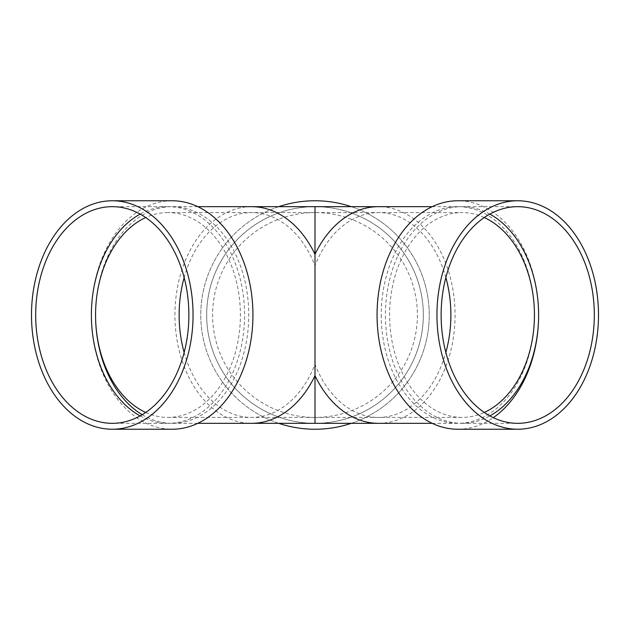 <?xml version="1.0" encoding="UTF-8"?>
<svg xmlns="http://www.w3.org/2000/svg" width="630" height="630" viewBox="0 0 630 630"><rect width="100%" height="100%" fill="white"/><g stroke="black" fill="none" stroke-linecap="round" stroke-linejoin="round"><path stroke-width="0.47" stroke-dasharray="3.15 2.36" d="M145.719 412.453A102.414 72.418 -90 0 0 167.982 417.414A102.414 72.418 -90 0 0 231.438 364.353A102.414 72.418 -90 0 0 240.4 315A102.414 72.418 -90 0 0 167.982 212.586L315 212.586A102.414 102.414 0 0 0 212.586 315A102.414 102.414 0 0 0 315 417.414A102.414 102.414 0 0 0 417.414 315A102.414 102.414 0 0 0 315 212.586L315 265.647A102.414 72.418 -90 0 0 251.543 212.586A102.414 72.418 -90 0 0 184.149 277.531M184.149 352.469A102.414 72.418 -90 0 0 251.543 417.414L315 417.414L315 265.647A102.414 72.418 90 0 1 378.457 212.586L462.018 212.586A102.414 72.418 90 0 0 389.6 315A102.414 72.418 90 0 0 462.018 417.414A102.414 72.418 90 0 0 484.281 412.453M315 206.671A108.329 108.329 0 0 0 206.671 315A108.329 108.329 0 0 0 315 423.328A108.329 108.329 0 0 0 423.328 315A108.329 108.329 0 0 0 315 206.671A108.329 108.329 0 0 1 408.815 369.164A108.329 108.329 0 0 1 221.185 369.164A108.329 108.329 0 0 1 315 206.671A108.329 108.329 0 0 1 408.815 369.164A108.329 108.329 0 0 1 221.185 369.164A108.329 108.329 0 0 1 315 206.671M315 200.765A114.235 114.235 0 0 1 413.934 372.117A114.235 114.235 0 0 1 216.066 372.117A114.235 114.235 0 0 1 315 200.765M351.264 206.671A114.235 114.235 0 0 1 351.264 423.328M278.736 423.328A114.235 114.235 0 0 1 278.736 206.671M381.245 315A108.329 76.6 90 0 0 457.837 423.328A108.329 76.6 90 0 0 534.437 315A108.329 76.6 90 0 0 457.837 206.671A108.329 76.6 90 0 0 394.38 254.331A108.329 76.6 90 0 0 381.245 315M142.215 414.705A108.329 76.6 -90 0 0 172.163 423.328A108.329 76.6 -90 0 0 239.809 365.802A108.329 76.6 -90 0 0 235.62 254.331A108.329 76.6 -90 0 0 172.163 206.671A108.329 76.6 -90 0 0 95.563 315M484.281 217.547A102.414 72.418 90 0 0 462.018 212.586M167.982 212.586A102.414 72.418 -90 0 0 145.719 217.547M172.163 200.765A114.235 80.774 -90 0 0 91.389 315A114.235 80.774 -90 0 0 172.163 429.235M140.128 415.91A108.329 76.6 -90 0 0 167.982 423.328A108.329 76.6 -90 0 0 244.582 315A108.329 76.6 -90 0 0 167.982 206.671A108.329 76.6 -90 0 0 140.128 214.09M489.872 214.09A108.329 76.6 90 0 0 462.018 206.671A108.329 76.6 90 0 0 385.418 315A108.329 76.6 90 0 0 462.018 423.328A108.329 76.6 90 0 0 489.872 415.91M538.611 315A114.235 80.774 90 0 0 457.837 200.765M457.837 429.235A114.235 80.774 90 0 0 493.274 417.659M167.982 417.414L251.543 417.414A102.414 72.418 -90 0 0 315 364.353A102.414 72.418 90 0 0 378.457 417.414A102.414 72.418 90 0 0 445.851 352.469M251.543 206.671A108.329 76.6 -90 0 0 174.943 315A108.329 76.6 -90 0 0 251.543 423.328M378.457 423.328A108.329 76.6 90 0 0 455.057 315A108.329 76.6 90 0 0 378.457 206.671M445.851 277.531A102.414 72.418 90 0 0 378.457 212.586L315 212.586M432.196 423.328L457.837 423.328M432.196 206.671L457.837 206.671M197.804 206.671L172.163 206.671M197.804 423.328L172.163 423.328M315 417.414L462.018 417.414M167.982 206.671L112.274 206.671M167.982 423.328L112.274 423.328M462.018 423.328L517.726 423.328M462.018 206.671L517.726 206.671"/><path stroke-width="0.94" d="M315 423.328L378.457 423.328A108.329 76.6 90 0 1 315 375.669A108.329 76.6 -90 0 1 251.543 423.328L315 423.328L315 254.331A108.329 76.6 -90 0 0 251.543 206.671L315 206.671L315 254.331A108.329 76.6 90 0 1 378.457 206.671L315 206.671M278.736 206.671A114.235 114.235 0 0 1 351.264 206.671M351.264 423.328A114.235 114.235 0 0 1 278.736 423.328M95.563 315A108.329 76.6 -90 0 0 142.215 414.705M484.281 412.453A102.414 72.418 90 0 0 534.437 315A102.414 72.418 90 0 0 484.281 217.547M145.719 217.547A102.414 72.418 -90 0 0 95.563 315A102.414 72.418 -90 0 0 145.719 412.453M112.274 429.235L172.163 429.235A114.235 80.774 -90 0 0 252.937 315A114.235 80.774 -90 0 0 172.163 200.765L112.274 200.765A114.235 80.774 -90 0 0 31.5 315A114.235 80.774 -90 0 0 112.274 429.235A114.235 80.774 -90 0 0 193.048 315A114.235 80.774 -90 0 0 112.274 200.765M188.874 315A108.329 76.6 -90 0 0 112.274 206.671A108.329 76.6 -90 0 0 35.682 315A108.329 76.6 -90 0 0 112.274 423.328A108.329 76.6 -90 0 0 188.874 315M140.128 214.09A108.329 76.6 -90 0 0 91.389 315A108.329 76.6 -90 0 0 140.128 415.91M489.872 415.91A108.329 76.6 90 0 0 538.611 315A108.329 76.6 90 0 0 489.872 214.09M594.318 315A108.329 76.6 90 0 0 517.726 206.671A108.329 76.6 90 0 0 441.126 315A108.329 76.6 90 0 0 517.726 423.328A108.329 76.6 90 0 0 594.318 315M517.726 200.765L457.837 200.765A114.235 80.774 90 0 0 377.063 315A114.235 80.774 90 0 0 457.837 429.235L517.726 429.235A114.235 80.774 90 0 0 598.5 315A114.235 80.774 90 0 0 517.726 200.765A114.235 80.774 90 0 0 436.952 315A114.235 80.774 90 0 0 517.726 429.235M493.274 417.659A114.235 80.774 90 0 0 538.611 315M184.149 277.531A102.414 72.418 -90 0 0 184.149 352.469M445.851 352.469A102.414 72.418 90 0 0 450.875 315A102.414 72.418 90 0 0 445.851 277.531M378.457 423.328L432.196 423.328M378.457 206.671L432.196 206.671M251.543 206.671L197.804 206.671M251.543 423.328L197.804 423.328"/></g></svg>
